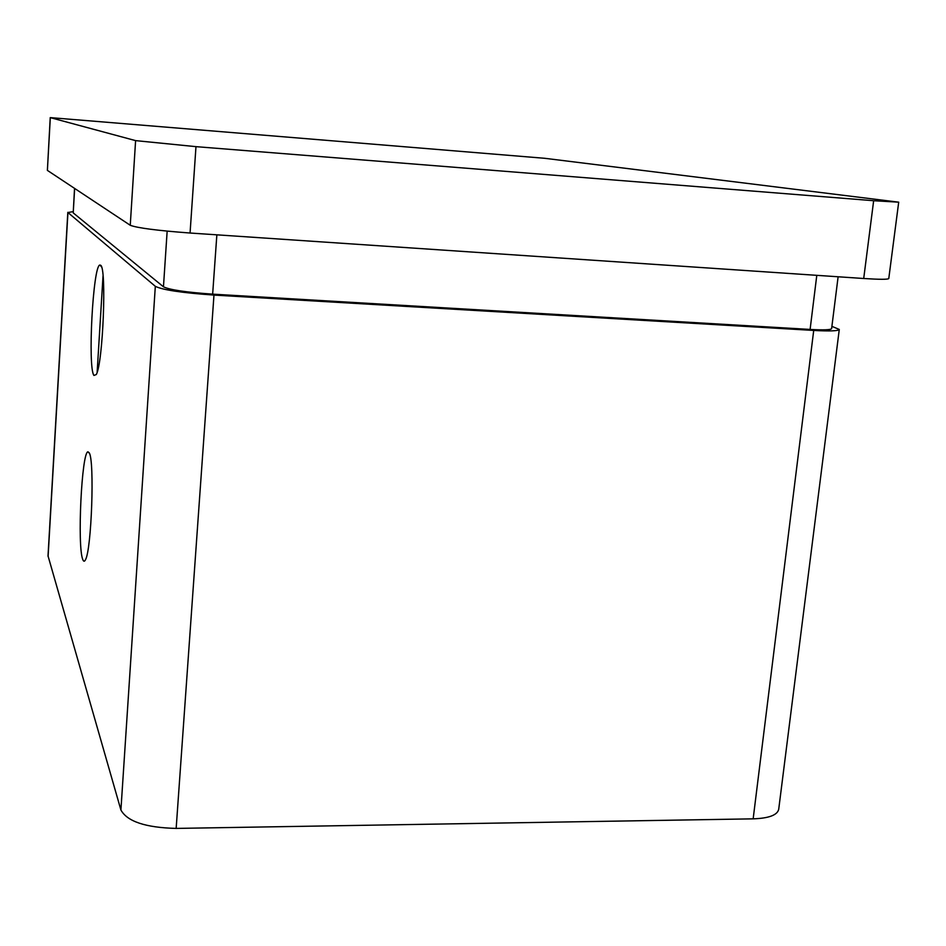 <?xml version="1.0" encoding="UTF-8"?>
<svg xmlns="http://www.w3.org/2000/svg" width="946" height="946" viewBox="0 0 946 946"><rect width="100%" height="100%" fill="white"/><g stroke="black" fill="none" stroke-linecap="round" stroke-linejoin="round"><path stroke-width="1.42" d="M93.95 375.444C87.552 367.71 93.004 265.282 99.874 265.034L100.643 265.27C106.815 267.647 102.996 363.583 96.279 374.533L93.95 375.444M82.763 559.453C77.123 546.35 81.687 451.774 87.978 451.821L89.243 452.85C94.683 460.596 91.561 549.803 85.471 559.748C84.478 561.794 83.579 561.699 82.763 559.453M73.185 211.62L67.935 212.531L155.321 286.319C162.464 289.925 182.022 292.846 213.973 295.081L813.714 330.438C829.938 331.313 838.463 330.982 839.279 329.445L831.901 326.358M839.279 329.445L778.712 809.291C777.375 815.109 768.862 818.302 753.158 818.846L176.157 828.412C145.613 827.632 127.202 821.495 120.911 810.001L48.021 555.87L67.816 212.342M898.7 202.172L888.779 278.538C888.046 279.543 879.685 279.531 863.71 278.502L873.655 200.718L898.7 202.172L544.766 158.301L50.233 117.611L135.597 140.623L195.976 146.654L873.655 200.718M195.976 146.654L190.063 233.023L863.71 278.502M190.063 233.023C157.131 230.552 137.194 227.962 130.252 225.278L135.597 140.623M50.315 117.659L47.383 170.386L130.252 225.278M47.383 170.386L50.233 117.611M74.533 188.372L73.22 212.897L163.457 286.804C169.559 289.831 185.96 292.279 212.649 294.147L810.107 329.433C823.741 330.178 830.907 329.894 831.617 328.605L838.121 276.776M753.158 818.846L813.714 330.438M176.157 828.412L213.973 295.081M120.911 810.001L155.321 286.319M48.092 556.544L67.935 212.531M97.142 372.239L103.031 275.83M816.788 275.333L810.107 329.433M216.859 234.833L212.649 294.147M167.158 231.131L163.457 286.804M74.639 188.443L73.22 212.897M101.482 266.819L99.874 265.034M89.48 453.43L87.978 451.821"/></g></svg>
